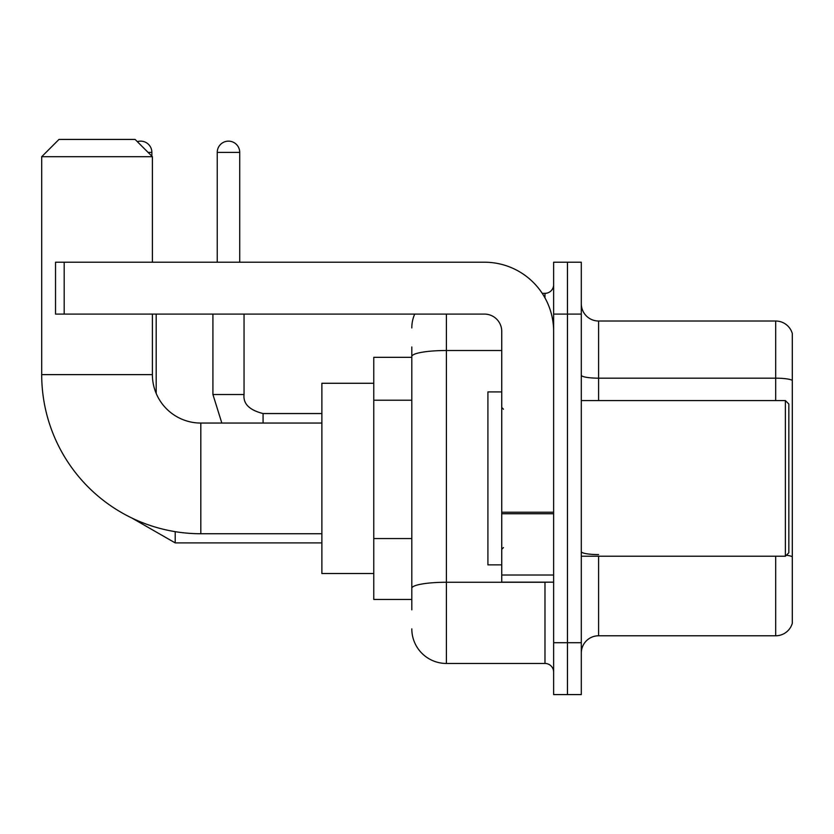 <?xml version="1.0" encoding="UTF-8"?>
<svg xmlns="http://www.w3.org/2000/svg" width="834" height="834" viewBox="0 0 834 834"><rect width="100%" height="100%" fill="white"/><g stroke="black" fill="none" stroke-linecap="round" stroke-linejoin="round"><path stroke-width="1.25" d="M411.808 609.842L411.808 356.514L411.808 357.327L373.768 357.327L373.768 599.458L411.808 599.458M553.63 642.701L553.63 694.586L567.464 694.586L567.464 642.701L567.464 694.586L581.298 694.586L581.298 642.701L567.464 642.701L567.464 314.095L567.464 642.701L553.63 642.701L553.63 314.095L567.464 314.095L567.464 262.21L567.464 314.095L581.298 314.095L581.298 642.701M581.298 314.095L581.298 262.21L553.63 262.21L553.63 314.095M446.398 314.095L446.398 663.457L544.977 663.457L544.977 582.163M542.225 293.339L544.977 293.339A8.642 8.642 0 0 0 553.63 284.696M411.808 594.277L411.808 588.262A34.59 6.005 180 0 1 446.398 582.257L544.977 582.257A8.642 1.501 0 0 0 547.99 582.163M501.745 350.509L446.398 350.509A34.59 6.005 180 0 0 411.808 356.514L411.808 346.954M553.63 672.1A8.642 8.642 0 0 0 544.977 663.457M411.808 327.929A34.59 34.59 0 0 1 414.696 314.095M446.398 663.457A34.59 34.59 0 0 1 411.808 628.867M581.298 653.074A17.295 17.295 0 0 1 598.593 635.779L775.693 635.779L775.693 556.226M792.3 333.464A17.295 17.295 0 0 0 775.693 321.017A17.295 17.295 0 0 1 792.3 333.464L792.3 623.332A17.295 17.295 0 0 1 775.693 635.779M792.3 380.346A17.295 3.002 180 0 0 775.693 378.177L775.693 321.017L598.593 321.017A17.295 17.295 0 0 1 581.298 303.722A17.295 17.295 0 0 0 598.593 321.017L598.593 400.57M792.3 380.585L792.3 556.747A17.295 3.002 180 0 0 786.379 555.225M321.882 533.739L200.817 533.739A159.117 159.117 0 0 1 41.7 374.622L41.7 156.709L58.995 139.414L135.098 139.414L152.393 156.709L41.7 156.709M200.817 533.739L200.817 423.057A48.424 48.424 0 0 1 152.393 374.622L152.393 314.095M152.393 262.21L152.393 156.709M373.768 383.275L321.882 383.275L321.882 573.521L373.768 573.521M137.318 141.644A11.238 11.238 0 0 1 151.871 152.393L151.871 156.187M156.187 393.439L156.187 314.095M217.247 262.21L217.247 152.393A11.238 11.238 0 0 1 228.485 141.144A11.238 11.238 0 0 1 239.723 152.393L239.723 262.21M553.63 582.163L501.745 582.163L501.745 512.232L553.63 512.232M553.63 331.39A69.18 69.18 0 0 0 484.45 262.21L64.187 262.21L64.187 314.095L484.45 314.095A17.295 17.295 0 0 1 501.745 331.39L501.745 512.232M64.187 314.095L55.534 314.095L55.534 262.21L64.187 262.21M785.378 400.57L788.839 404.031L788.839 552.765L785.378 556.226L785.378 400.57L581.298 400.57M501.745 391.917L487.911 391.917L487.911 564.868L501.745 564.868M411.808 400.205L373.768 400.205M411.808 538.566L373.768 538.566M544.977 297.894L544.977 293.339M598.593 556.226L598.593 635.779M775.693 400.57L775.693 378.177L598.593 378.177A17.295 3.002 0 0 1 581.298 375.175M598.593 554.589A17.295 3.002 -0 0 1 581.298 551.587M41.7 374.622L152.393 374.622M321.882 542.903L175.213 542.903L131.908 518.05L175.213 542.903L131.908 518.05L175.213 542.903L131.908 518.05L175.213 542.903L175.213 531.665M148.066 152.393L151.871 152.393M212.92 314.095L212.92 394.513L221.834 423.057L212.92 394.513L221.834 423.057L212.92 394.513L221.834 423.057L212.92 394.513L244.018 394.513M217.247 152.393L239.723 152.393M244.049 314.095L244.049 394.513C243.007 403.739 249.345 410.088 263.075 413.539C249.345 410.088 243.007 403.739 244.049 394.513C243.007 403.739 249.345 410.088 263.075 413.539C249.345 410.088 243.007 403.739 244.049 394.513C243.007 403.739 249.345 410.088 263.075 413.539L263.075 423.057M553.63 513.734L501.745 513.734M501.745 575.022L553.63 575.022M321.882 423.057L200.817 423.057M244.049 394.513C243.007 403.739 249.345 410.088 263.075 413.539L321.882 413.539M581.298 556.226L785.378 556.226M503.475 409.213L501.745 407.492M503.475 547.573L501.745 549.304"/></g></svg>
